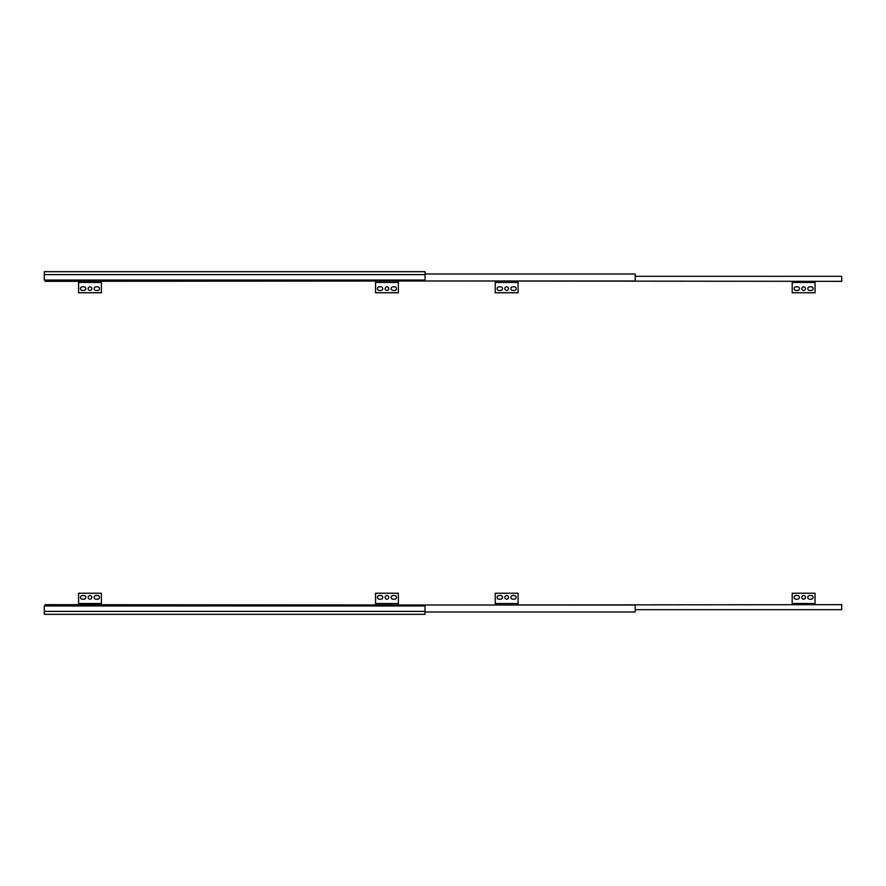 <?xml version="1.0" encoding="UTF-8"?>
<svg xmlns="http://www.w3.org/2000/svg" width="886" height="886" viewBox="0 0 886 886"><rect width="100%" height="100%" fill="white"/><g stroke="black" fill="none" stroke-linecap="round" stroke-linejoin="round"><path stroke-width="1.33" d="M425.025 612.005L635.196 612.005L635.196 605.005L50.391 605.005L50.391 605.958M82.298 595.525L83.971 595.525A1.827 1.827 0 0 1 85.798 597.352A1.827 1.827 0 0 1 83.971 599.18L82.298 599.18A1.827 1.827 0 0 1 80.471 597.352A1.827 1.827 0 0 1 82.298 595.525M88.157 597.352A1.827 1.827 0 0 1 90.904 595.769A1.827 1.827 0 0 1 90.904 598.925A1.827 1.827 0 0 1 88.157 597.352M97.681 595.525A1.827 1.827 0 0 1 99.509 597.352A1.827 1.827 0 0 1 97.681 599.18L95.998 599.18A1.827 1.827 0 0 1 94.171 597.352A1.827 1.827 0 0 1 95.998 595.525L97.681 595.525M101.414 604.662L101.414 593.232L78.566 593.232L78.566 604.662M78.566 603.521L101.414 603.521M425.025 605.005L45.142 604.662L45.142 605.958M379.263 595.525L380.936 595.525A1.827 1.827 0 0 1 382.763 597.352A1.827 1.827 0 0 1 380.936 599.18L379.263 599.18A1.827 1.827 0 0 1 377.436 597.352A1.827 1.827 0 0 1 379.263 595.525M394.647 599.18L392.974 599.18A1.827 1.827 0 0 1 391.147 597.352A1.827 1.827 0 0 1 392.974 595.525L394.647 595.525A1.827 1.827 0 0 1 396.474 597.352A1.827 1.827 0 0 1 394.647 599.18M385.133 597.352A1.827 1.827 0 0 1 387.869 595.769A1.827 1.827 0 0 1 387.869 598.925A1.827 1.827 0 0 1 385.133 597.352M398.379 604.662L398.379 593.232L375.531 593.232L375.531 604.662M375.531 603.521L398.379 603.521M50.391 280.042L50.391 280.995L263.984 280.995L263.984 280.042M82.298 290.475L83.971 290.475A1.827 1.827 0 0 0 85.798 288.648A1.827 1.827 0 0 0 83.971 286.82L82.298 286.82A1.827 1.827 0 0 0 80.471 288.648A1.827 1.827 0 0 0 82.298 290.475M88.157 288.648A1.827 1.827 0 0 0 90.904 290.231A1.827 1.827 0 0 0 90.904 287.075A1.827 1.827 0 0 0 88.157 288.648M97.681 290.475A1.827 1.827 0 0 0 99.509 288.648A1.827 1.827 0 0 0 97.681 286.82L95.998 286.82A1.827 1.827 0 0 0 94.171 288.648A1.827 1.827 0 0 0 95.998 290.475L97.681 290.475M101.414 281.338L101.414 292.768L78.566 292.768L78.566 281.338M78.566 282.479L101.414 282.479M425.025 280.995L45.142 281.338L45.142 280.042M379.263 290.475L380.936 290.475A1.827 1.827 0 0 0 382.763 288.648A1.827 1.827 0 0 0 380.936 286.82L379.263 286.82A1.827 1.827 0 0 0 377.436 288.648A1.827 1.827 0 0 0 379.263 290.475M394.647 286.82L392.974 286.82A1.827 1.827 0 0 0 391.147 288.648A1.827 1.827 0 0 0 392.974 290.475L394.647 290.475A1.827 1.827 0 0 0 396.474 288.648A1.827 1.827 0 0 0 394.647 286.82M385.133 288.648A1.827 1.827 0 0 0 387.869 290.231A1.827 1.827 0 0 0 387.869 287.075A1.827 1.827 0 0 0 385.133 288.648M398.379 281.338L398.379 292.768L375.531 292.768L375.531 281.338M375.531 282.479L398.379 282.479M44.3 274.616L44.3 280.042L425.025 280.042L425.025 271.67L44.3 271.67L44.3 274.616L425.025 274.616M263.984 280.995L635.196 280.995L635.196 273.995L425.025 273.995M498.962 290.475L500.645 290.475A1.827 1.827 0 0 0 502.473 288.648A1.827 1.827 0 0 0 500.645 286.82L498.962 286.82A1.827 1.827 0 0 0 497.135 288.648A1.827 1.827 0 0 0 498.962 290.475M504.832 288.648A1.827 1.827 0 0 0 507.567 290.231A1.827 1.827 0 0 0 507.567 287.075A1.827 1.827 0 0 0 504.832 288.648M514.345 290.475A1.827 1.827 0 0 0 516.173 288.648A1.827 1.827 0 0 0 514.345 286.82L512.673 286.82A1.827 1.827 0 0 0 510.845 288.648A1.827 1.827 0 0 0 512.673 290.475L514.345 290.475M518.077 281.338L518.077 292.768L495.241 292.768L495.241 281.338M495.241 282.479L518.077 282.479M635.196 276.321L841.7 276.321L841.7 281.338L461.805 280.995M795.938 290.475L797.61 290.475A1.827 1.827 0 0 0 799.438 288.648A1.827 1.827 0 0 0 797.61 286.82L795.938 286.82A1.827 1.827 0 0 0 794.111 288.648A1.827 1.827 0 0 0 795.938 290.475M811.321 286.82L809.638 286.82A1.827 1.827 0 0 0 807.81 288.648A1.827 1.827 0 0 0 809.638 290.475L811.321 290.475A1.827 1.827 0 0 0 813.149 288.648A1.827 1.827 0 0 0 811.321 286.82M801.797 288.648A1.827 1.827 0 0 0 804.543 290.231A1.827 1.827 0 0 0 804.543 287.075A1.827 1.827 0 0 0 801.797 288.648M815.054 281.338L815.054 292.768L792.206 292.768L792.206 281.338M792.206 282.479L815.054 282.479M425.025 611.384L425.025 605.958L44.3 605.958L44.3 611.384L425.025 611.384L425.025 614.33L44.3 614.33L44.3 611.384M263.984 605.005L263.984 605.958M498.962 595.525L500.645 595.525A1.827 1.827 0 0 1 502.473 597.352A1.827 1.827 0 0 1 500.645 599.18L498.962 599.18A1.827 1.827 0 0 1 497.135 597.352A1.827 1.827 0 0 1 498.962 595.525M504.832 597.352A1.827 1.827 0 0 1 507.567 595.769A1.827 1.827 0 0 1 507.567 598.925A1.827 1.827 0 0 1 504.832 597.352M514.345 595.525A1.827 1.827 0 0 1 516.173 597.352A1.827 1.827 0 0 1 514.345 599.18L512.673 599.18A1.827 1.827 0 0 1 510.845 597.352A1.827 1.827 0 0 1 512.673 595.525L514.345 595.525M518.077 604.662L518.077 593.232L495.241 593.232L495.241 604.662M495.241 603.521L518.077 603.521M635.196 609.679L841.7 609.679L841.7 604.662L461.805 605.005M795.938 595.525L797.61 595.525A1.827 1.827 0 0 1 799.438 597.352A1.827 1.827 0 0 1 797.61 599.18L795.938 599.18A1.827 1.827 0 0 1 794.111 597.352A1.827 1.827 0 0 1 795.938 595.525M811.321 599.18L809.638 599.18A1.827 1.827 0 0 1 807.81 597.352A1.827 1.827 0 0 1 809.638 595.525L811.321 595.525A1.827 1.827 0 0 1 813.149 597.352A1.827 1.827 0 0 1 811.321 599.18M801.797 597.352A1.827 1.827 0 0 1 804.543 595.769A1.827 1.827 0 0 1 804.543 598.925A1.827 1.827 0 0 1 801.797 597.352M815.054 604.662L815.054 593.232L792.206 593.232L792.206 604.662M792.206 603.521L815.054 603.521"/></g></svg>
